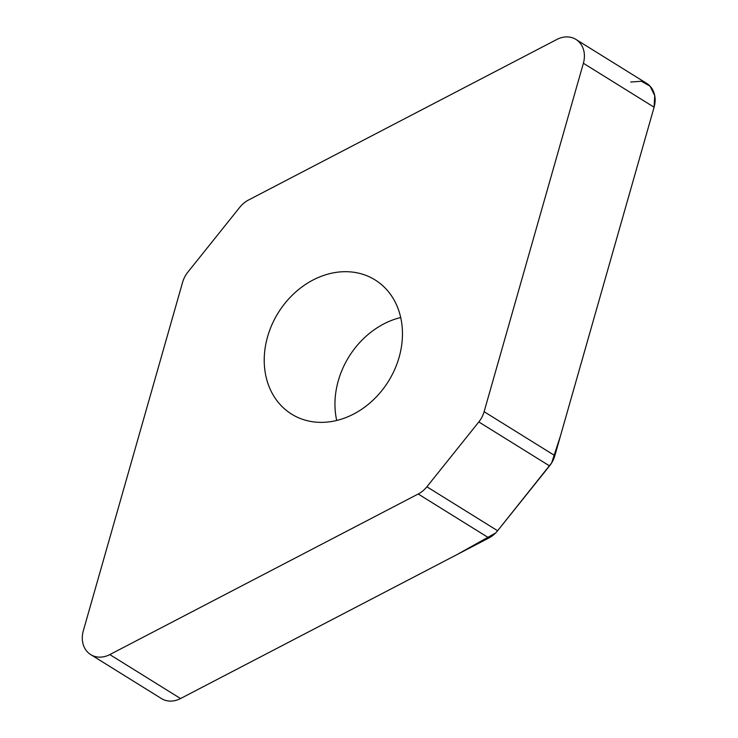<?xml version="1.0" encoding="UTF-8"?>
<svg xmlns="http://www.w3.org/2000/svg" width="738" height="738" viewBox="0 0 738 738"><rect width="100%" height="100%" fill="white"/><g stroke="black" fill="none" stroke-linecap="round" stroke-linejoin="round"><path stroke-width="1.11" d="M187.886 272.101A24.336 19.981 -58.1 0 0 182.572 282.359L83.32 630.787A24.336 19.981 -58.1 0 0 90.728 654.615A24.336 19.981 -58.1 0 0 109.814 654.588L418.197 494.008A24.336 19.981 -58.1 0 0 426.887 486.785L478.814 421.951A24.336 19.981 -58.1 0 0 484.119 411.693L583.38 63.265A24.336 19.981 -58.1 0 0 575.972 39.437A24.336 19.981 -58.1 0 0 556.876 39.455L248.494 200.035A24.336 19.981 -58.1 0 0 239.804 207.258L187.886 272.101M575.972 39.437L646.691 83.385A24.336 19.981 121.9 0 1 654.099 107.213L554.847 455.641A24.336 19.981 121.9 0 1 549.542 465.899L497.615 530.742A24.336 19.981 121.9 0 1 488.925 537.965L180.542 698.545A24.336 19.981 121.9 0 1 161.456 698.563L90.728 654.615M400.697 317.515A79.021 64.889 -58.1 0 0 338.308 380.707A79.021 64.889 -58.1 0 0 336.722 420.485M399.11 357.293A79.021 64.889 121.9 0 1 291.639 414.147A79.021 64.889 121.9 0 1 267.58 336.749A79.021 64.889 121.9 0 1 375.052 279.905A79.021 64.889 121.9 0 1 399.11 357.293M426.887 486.785L497.615 530.742L551.627 462.947L560.483 435.863L654.099 107.213L654.735 95.645L650.095 86.198L641.368 81.245L630.741 82.047M182.987 697.272L456.97 554.607L495.576 533.03M180.542 698.545L109.814 654.588M488.925 537.965L418.197 494.008M549.542 465.899L478.814 421.951M484.119 411.693L554.847 455.641M654.099 107.213L583.38 63.265"/></g></svg>
